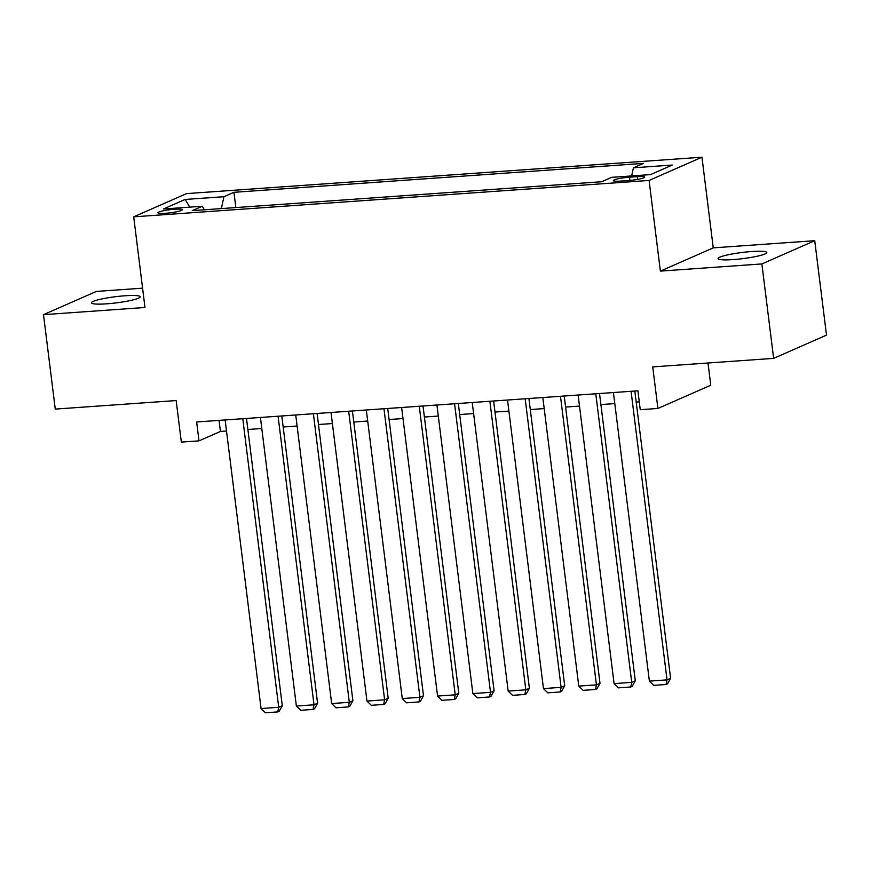 <?xml version="1.0" encoding="UTF-8"?>
<svg xmlns="http://www.w3.org/2000/svg" width="870" height="870" viewBox="0 0 870 870"><rect width="100%" height="100%" fill="white"/><g stroke="black" fill="none" stroke-linecap="round" stroke-linejoin="round"><path stroke-width="1.3" d="M106.684 303.826A24.556 3.099 -7.1 0 0 140.19 296.768A24.556 3.099 -7.1 0 0 124.965 295.778A24.556 3.099 -7.1 0 0 91.459 302.836A24.556 3.099 -7.1 0 0 106.684 303.826M733.269 259.575A24.556 3.099 -7.1 0 0 766.785 252.528A24.556 3.099 -7.1 0 0 751.56 251.539A24.556 3.099 -7.1 0 0 718.044 258.597A24.556 3.099 -7.1 0 0 733.269 259.575M165.507 213.27A12.278 1.555 -7.1 0 0 182.265 209.746A12.278 1.555 -7.1 0 0 174.652 209.257A12.278 1.555 -7.1 0 0 157.894 212.78A12.278 1.555 -7.1 0 0 165.507 213.27M142.582 288.166L96.363 291.428L43.5 314.657L55.267 409.096L176.164 400.559L181.341 442.101L198.991 440.862L220.425 431.444L226.494 431.009M701.959 157.209L186.561 193.608L133.697 216.837L649.085 180.449L701.959 157.209L713.248 247.863L660.384 271.103L761.87 263.936L814.733 240.696L713.248 247.863M814.733 240.696L826.5 335.135L773.637 358.364L652.728 366.901L657.905 408.454L710.768 385.225L708.006 362.997M761.87 263.936L773.637 358.364M657.905 408.454L640.255 409.705L637.906 390.815L196.642 421.972L198.991 440.862M637.308 176.643L629.543 177.186A11.897 1.501 -7.1 0 0 613.307 180.601A11.897 1.501 -7.1 0 0 620.68 181.08L628.444 180.536A11.897 1.501 -7.1 0 0 644.681 177.121A11.897 1.501 -7.1 0 0 637.308 176.643L637.645 179.383M204.363 209.79L202.221 206.255L192.226 210.649L601.714 181.732L611.708 177.339L650.543 174.598L672.26 165.05L633.436 167.801L643.43 163.397L233.943 192.313L223.938 196.707L221.361 208.593M202.221 206.255L163.397 208.996L185.114 199.447L223.938 196.707M660.384 271.103L649.085 180.449M43.5 314.657L144.985 307.491L133.697 216.837M247.885 429.497L261.794 428.518M283.185 427.007L297.105 426.028M318.485 424.517L332.405 423.538M353.785 422.026L367.705 421.036M389.086 419.525L403.006 418.546M424.386 417.034L438.306 416.056M459.686 414.544L473.606 413.565M494.986 412.054L508.906 411.075M530.287 409.563L544.207 408.574M565.587 407.062L579.507 406.083M600.887 404.572L614.807 403.593M636.188 402.081L639.276 401.864M219.044 420.395L220.425 431.444M631.663 175.936L633.436 167.801M235.846 207.571L233.943 192.313M185.114 199.447L189.856 207.125M631.076 391.293L667.029 679.872L670.596 678.295L634.817 391.032M613.426 392.544L649.379 681.112L667.029 679.872L666.061 684.494L653.707 685.364L649.379 681.112M670.596 678.295L667.486 683.874L666.061 684.494M595.776 393.784L631.729 682.363L635.296 680.797L599.517 393.523M578.126 395.034L614.079 683.613L631.729 682.363L630.761 686.985L618.407 687.865L614.079 683.613M635.296 680.797L632.186 686.365L630.761 686.985M560.476 396.285L596.428 684.853L599.995 683.287L564.217 396.013M542.826 397.525L578.768 686.104L596.428 684.853L595.461 689.486L583.107 690.356L578.768 686.104M599.995 683.287L596.885 688.855L595.461 689.486M525.175 398.775L561.117 687.343L564.695 685.777L528.916 398.514M507.525 400.015L543.467 688.594L561.117 687.343L560.16 691.976L547.806 692.846L543.467 688.594M564.695 685.777L561.585 691.346L560.16 691.976M489.875 401.266L525.817 689.845L529.395 688.268L493.616 401.005M472.225 402.516L508.167 691.084L525.817 689.845L524.86 694.467L512.506 695.337L508.167 691.084M529.395 688.268L526.285 693.836L524.86 694.467M454.575 403.756L490.517 692.335L494.095 690.758L458.316 403.495M436.925 405.007L472.867 693.575L490.517 692.335L489.56 696.957L477.206 697.838L472.867 693.575M494.095 690.758L490.984 696.337L489.56 696.957M419.275 406.257L455.217 694.825L458.794 693.26L423.016 405.985M401.625 407.497L437.566 696.076L455.217 694.825L454.26 699.447L441.906 700.328L437.566 696.076M458.794 693.26L455.684 698.827L454.26 699.447M383.974 408.748L419.916 697.316L423.494 695.75L387.715 408.476M366.324 409.987L402.266 698.566L419.916 697.316L418.959 701.949L406.594 702.819L402.266 698.566M423.494 695.75L420.384 701.318L418.959 701.949M348.674 411.238L384.616 699.806L388.194 698.24L352.404 410.977M331.024 412.489L366.966 701.057L384.616 699.806L383.659 704.439L371.294 705.309L366.966 701.057M388.194 698.24L385.084 703.808L383.659 704.439M313.374 413.728L349.316 702.307L352.894 700.731L317.104 413.467M295.724 414.979L331.666 703.547L349.316 702.307L348.348 706.929L335.994 707.799L331.666 703.547M352.894 700.731L349.783 706.299L348.348 706.929M278.074 416.219L314.016 704.798L317.594 703.232L281.804 415.958M260.424 417.469L296.365 706.038L314.016 704.798L313.048 709.42L300.694 710.301L296.365 706.038M317.594 703.232L314.483 708.8L313.048 709.42M242.773 418.72L278.715 707.288L282.293 705.722L246.504 418.448M225.123 419.96L261.065 708.539L278.715 707.288L277.748 711.91L265.393 712.791L261.065 708.539M282.293 705.722L279.183 711.29L277.748 711.91M629.945 180.416L629.543 177.186"/></g></svg>
